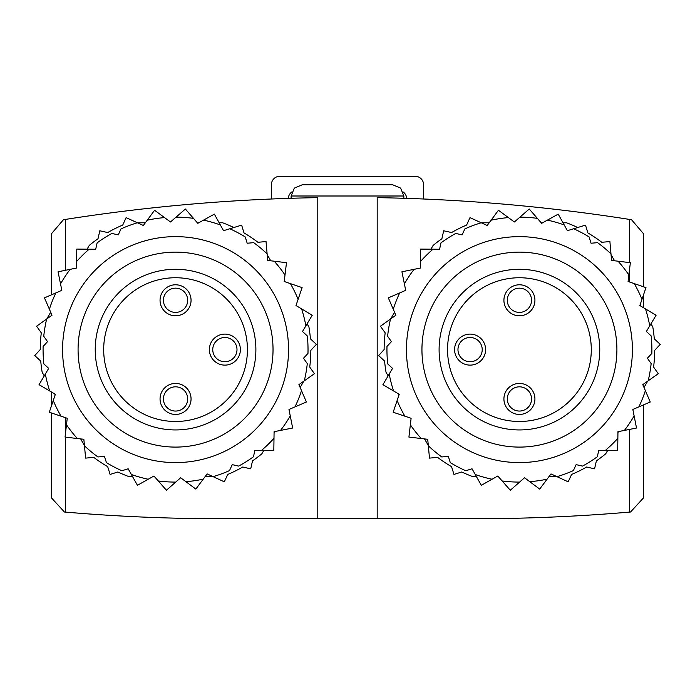 <?xml version="1.0" encoding="UTF-8"?>
<svg xmlns="http://www.w3.org/2000/svg" width="695" height="695" viewBox="0 0 695 695"><rect width="100%" height="100%" fill="white"/><g stroke="black" fill="none" stroke-linecap="round" stroke-linejoin="round"><path stroke-width="1.04" d="M203.539 220.133A132.476 132.476 0 0 1 220.35 224.945L219.151 222.782L222.635 222.782A135.29 135.29 0 0 1 233.841 227.526L223.538 230.679L214.355 214.13L197.797 223.312L185.383 209.03L170.475 221.992L154.585 210.255L143.344 225.484L126.108 217.639L122.737 225.058A135.29 135.29 0 0 0 107.742 232.538L99.793 230.783L98.03 238.733A135.29 135.29 0 0 0 89.247 245.422L87.075 249.184L89.142 249.201L76.771 249.097L76.606 268.027L58.059 271.788L61.829 290.336L44.463 297.877L52.003 315.235L36.583 326.216L41.3 332.853A135.29 135.29 0 0 0 40.258 349.576L34.75 355.571L40.744 361.079A135.29 135.29 0 0 0 42.169 372.259L44.254 375.873L45.349 374.023L39.05 384.674L55.348 394.3L49.302 412.239L67.241 418.286L65.052 437.086L83.852 439.275L85.615 458.118L93.729 457.353A135.29 135.29 0 0 0 107.673 466.649L110.105 474.424L117.881 471.992A135.29 135.29 0 0 0 128.471 476.449L132.476 476.449L131.381 474.503L137.436 485.292L153.942 476.023L166.426 490.244L180.648 477.76L195.825 489.08L207.145 473.912L224.329 481.835L227.743 474.433A135.29 135.29 0 0 0 242.772 467.023L250.713 468.83L252.511 460.881A135.29 135.29 0 0 0 261.859 453.8L263.77 450.49L261.459 450.456L273.821 450.629L274.082 431.699L292.656 428.024L288.981 409.459L306.382 402.014L298.928 384.613L314.409 373.71L309.718 367.056A135.29 135.29 0 0 0 310.839 350.332L316.381 344.364L310.413 338.821A135.29 135.29 0 0 0 308.936 326.971L307.112 323.801L305.878 325.859L312.229 315.243L295.983 305.531L302.116 287.626L284.212 281.492L286.488 262.701L267.697 260.416L266.029 241.565L257.914 242.286A135.29 135.29 0 0 0 244.014 232.929L241.634 225.137L229.81 228.759A132.476 132.476 0 0 1 245.257 236.96L247.177 243.233L253.71 242.659A132.476 132.476 0 0 1 267.123 253.884M547.408 220.133A132.476 132.476 0 0 1 564.218 224.945L563.019 222.782L566.495 222.782A135.29 135.29 0 0 1 577.71 227.526L567.398 230.679L558.215 214.13L541.666 223.312L529.251 209.03L514.343 221.992L498.445 210.255L487.204 225.484L469.976 217.639L466.606 225.058A135.29 135.29 0 0 0 451.611 232.538L443.662 230.783L441.898 238.733A135.29 135.29 0 0 0 433.115 245.422L430.943 249.184L433.011 249.201L420.64 249.097L420.475 268.027L401.927 271.788L405.698 290.336L388.331 297.877L395.863 315.235L380.443 326.216L385.169 332.853A135.29 135.29 0 0 0 384.127 349.576L378.619 355.571L384.613 361.079A135.29 135.29 0 0 0 386.038 372.259L388.123 375.873L389.217 374.023L382.919 384.674L399.217 394.3L393.17 412.239L411.11 418.286L408.921 437.086L427.72 439.275L429.484 458.118L437.598 457.353A135.29 135.29 0 0 0 451.541 466.649L453.965 474.424L461.741 471.992A135.29 135.29 0 0 0 472.339 476.449L476.336 476.449L475.25 474.503L481.305 485.292L497.802 476.023L510.295 490.244L524.516 477.76L539.685 489.08L551.005 473.912L568.197 481.835L571.603 474.433A135.29 135.29 0 0 0 586.632 467.023L594.581 468.83L596.38 460.881A135.29 135.29 0 0 0 605.719 453.8L607.639 450.49L605.328 450.456L617.69 450.629L617.951 431.699L636.516 428.024L632.841 409.459L650.242 402.014L642.797 384.613L658.269 373.71L653.578 367.056A135.29 135.29 0 0 0 654.707 350.332L660.25 344.364L654.282 338.821A135.29 135.29 0 0 0 652.805 326.971L650.972 323.801L649.747 325.859L656.089 315.243L639.852 305.531L645.985 287.626L628.072 281.492L630.356 262.701L611.565 260.416L609.897 241.565L601.783 242.286A135.29 135.29 0 0 0 587.883 232.929L585.494 225.137L573.67 228.759A132.476 132.476 0 0 1 589.125 236.96L591.045 243.233L597.578 242.659A132.476 132.476 0 0 1 610.992 253.884M51.534 294.81L51.534 233.659L63.427 219.742L65.625 219.394A1817.981 1817.981 0 0 1 317.789 197.649L317.789 518.731L220.654 518.731A1817.981 1817.981 0 0 1 65.625 512.111L64.418 512.007L51.534 497.959L51.534 412.995M643.44 404.924L643.44 497.959L630.556 512.007L629.34 512.111A1817.981 1817.981 0 0 1 474.32 518.731L317.789 518.731M377.185 518.731L377.185 197.649A1817.981 1817.981 0 0 1 629.34 219.394L631.547 219.742L643.44 233.659L643.44 286.748M643.44 295.054L643.44 307.677M51.534 392.049L51.534 405.619M291.118 195.999L403.856 195.999L400.615 188.093L392.579 184.731L302.386 184.731L294.35 188.093L291.118 195.999L291.118 198.284M347.483 184.731L305.209 184.731M424.506 438.901L428.302 445.469M398.53 393.9L399.043 394.795M549.111 476.449L556.521 476.449M497.047 476.449L498.176 476.449M644.022 387.471L647.636 381.199M617.933 432.646L618.55 431.586M614.589 260.79L611.053 254.665M640.729 306.052L640.06 304.905M489.202 222.782L481.261 222.782M542.63 222.782L541.205 222.782M390.677 318.935L394.552 312.211M420.015 268.114L420.484 267.306M80.646 438.901L84.434 445.469M54.662 393.9L55.183 394.795M205.242 476.449L212.653 476.449M153.187 476.449L154.316 476.449M300.153 387.471L303.776 381.199M274.073 432.646L274.681 431.586M270.729 260.79L267.193 254.665M296.861 306.052L296.2 304.905M145.333 222.782L137.401 222.782M198.77 222.782L197.337 222.782M46.808 318.935L50.692 312.211M76.146 268.114L76.615 267.306M301.613 308.893A132.476 132.476 0 0 1 305.878 325.859L302.507 331.489L307.32 335.954A132.476 132.476 0 0 1 307.972 353.434L303.507 358.238L307.286 363.598A132.476 132.476 0 0 1 304.297 380.834M76.667 261.459A132.476 132.476 0 0 1 89.142 249.201L95.701 249.262L97.118 242.859A132.476 132.476 0 0 1 111.869 233.451L118.272 234.875L120.991 228.898A132.476 132.476 0 0 1 137.367 222.765M49.701 390.964A132.476 132.476 0 0 1 45.349 374.023L48.685 368.376L43.855 363.937A132.476 132.476 0 0 1 43.116 346.466L47.555 341.636L43.75 336.284A132.476 132.476 0 0 1 46.652 319.04M148.217 479.237A132.476 132.476 0 0 1 131.381 474.503L128.167 468.786L121.903 470.741A132.476 132.476 0 0 1 106.422 462.618L104.467 456.354L97.934 456.963A132.476 132.476 0 0 1 84.469 445.808M273.995 438.258A132.476 132.476 0 0 1 261.459 450.456L254.9 450.369L253.449 456.763A132.476 132.476 0 0 1 238.654 466.093L232.252 464.642L229.506 470.602A132.476 132.476 0 0 1 213.096 476.657M187.676 300.292A12.119 12.119 0 0 0 169.493 289.789A12.119 12.119 0 0 0 169.493 310.787A12.119 12.119 0 0 0 187.676 300.292M187.676 398.939A12.119 12.119 0 0 0 169.493 388.444A12.119 12.119 0 0 0 169.493 409.433A12.119 12.119 0 0 0 187.676 398.939M236.995 349.611A12.119 12.119 0 0 0 218.821 339.117A12.119 12.119 0 0 0 218.821 360.114A12.119 12.119 0 0 0 236.995 349.611M160.05 300.292A15.498 15.498 0 0 1 175.557 284.785A15.498 15.498 0 0 1 191.055 300.292A15.498 15.498 0 0 1 175.557 315.791A15.498 15.498 0 0 1 160.05 300.292M191.055 398.939A15.498 15.498 0 0 0 167.799 385.517A15.498 15.498 0 0 0 167.799 412.361A15.498 15.498 0 0 0 191.055 398.939M240.383 349.611A15.498 15.498 0 0 0 217.127 336.189A15.498 15.498 0 0 0 217.127 363.042A15.498 15.498 0 0 0 240.383 349.611M255.882 349.611A80.333 80.333 0 0 0 135.386 280.05A80.333 80.333 0 0 0 135.386 419.181A80.333 80.333 0 0 0 255.882 349.611M273.031 349.611A97.482 97.482 0 0 0 126.811 265.195A97.482 97.482 0 0 0 126.811 434.036A97.482 97.482 0 0 0 273.031 349.611M288.538 349.611A112.981 112.981 0 0 0 119.062 251.772A112.981 112.981 0 0 0 119.062 447.458A112.981 112.981 0 0 0 288.538 349.611M298.112 299.319A132.476 132.476 0 0 0 290.414 283.612M285.002 274.977A132.476 132.476 0 0 0 274.212 261.207M193.497 218.36A132.476 132.476 0 0 0 176.052 217.144M164.533 217.596A132.476 132.476 0 0 0 147.236 220.202M70.178 269.33A132.476 132.476 0 0 0 60.526 283.908M55.808 292.951A132.476 132.476 0 0 0 49.388 309.223M53.254 400.52A132.476 132.476 0 0 0 61.021 416.192M66.485 424.801A132.476 132.476 0 0 0 77.336 438.51M158.269 480.957A132.476 132.476 0 0 0 175.722 482.087M185.912 481.678A132.476 132.476 0 0 0 203.218 479.168M280.519 430.431A132.476 132.476 0 0 0 290.249 415.897M295.01 406.879A132.476 132.476 0 0 0 301.508 390.642M645.481 308.893A132.476 132.476 0 0 1 649.747 325.859L646.376 331.489L651.189 335.954A132.476 132.476 0 0 1 651.841 353.434L647.375 358.238L651.154 363.598A132.476 132.476 0 0 1 648.157 380.834M420.536 261.459A132.476 132.476 0 0 1 433.011 249.201L439.57 249.262L440.986 242.859A132.476 132.476 0 0 1 455.738 233.451L462.14 234.875L464.859 228.898A132.476 132.476 0 0 1 481.235 222.765M393.561 390.964A132.476 132.476 0 0 1 389.217 374.023L392.553 368.376L387.723 363.937A132.476 132.476 0 0 1 386.985 346.466L391.424 341.636L387.619 336.284A132.476 132.476 0 0 1 390.52 319.04M492.086 479.237A132.476 132.476 0 0 1 475.25 474.503L472.035 468.786L465.772 470.741A132.476 132.476 0 0 1 450.282 462.618L448.327 456.354L441.794 456.963A132.476 132.476 0 0 1 428.337 445.808M617.864 438.258A132.476 132.476 0 0 1 605.328 450.456L598.76 450.369L597.318 456.763A132.476 132.476 0 0 1 582.523 466.093L576.12 464.642L573.375 470.602A132.476 132.476 0 0 1 556.964 476.657M531.536 300.292A12.119 12.119 0 0 0 513.362 289.789A12.119 12.119 0 0 0 513.362 310.787A12.119 12.119 0 0 0 531.536 300.292M531.536 398.939A12.119 12.119 0 0 0 513.362 388.444A12.119 12.119 0 0 0 513.362 409.433A12.119 12.119 0 0 0 531.536 398.939M482.217 349.611A12.119 12.119 0 0 0 464.034 339.117A12.119 12.119 0 0 0 464.034 360.114A12.119 12.119 0 0 0 482.217 349.611M503.918 300.292A15.498 15.498 0 0 1 519.417 284.785A15.498 15.498 0 0 1 534.924 300.292A15.498 15.498 0 0 1 519.417 315.791A15.498 15.498 0 0 1 503.918 300.292M534.924 398.939A15.498 15.498 0 0 0 511.668 385.517A15.498 15.498 0 0 0 511.668 412.361A15.498 15.498 0 0 0 534.924 398.939M485.597 349.611A15.498 15.498 0 0 0 462.34 336.189A15.498 15.498 0 0 0 462.34 363.042A15.498 15.498 0 0 0 485.597 349.611M599.75 349.611A80.333 80.333 0 0 0 479.255 280.05A80.333 80.333 0 0 0 479.255 419.181A80.333 80.333 0 0 0 599.75 349.611M616.899 349.611A97.482 97.482 0 0 0 470.68 265.195A97.482 97.482 0 0 0 470.68 434.036A97.482 97.482 0 0 0 616.899 349.611M632.398 349.611A112.981 112.981 0 0 0 462.931 251.772A112.981 112.981 0 0 0 462.931 447.458A112.981 112.981 0 0 0 632.398 349.611M641.971 299.319A132.476 132.476 0 0 0 634.283 283.612M628.862 274.977A132.476 132.476 0 0 0 618.081 261.207M537.365 218.36A132.476 132.476 0 0 0 519.912 217.144M508.401 217.596A132.476 132.476 0 0 0 491.104 220.202M414.046 269.33A132.476 132.476 0 0 0 404.386 283.908M399.677 292.951A132.476 132.476 0 0 0 393.257 309.223M397.114 400.52A132.476 132.476 0 0 0 404.89 416.192M410.345 424.801A132.476 132.476 0 0 0 421.205 438.51M502.137 480.957A132.476 132.476 0 0 0 519.591 482.087M529.772 481.678A132.476 132.476 0 0 0 547.087 479.168M624.388 430.431A132.476 132.476 0 0 0 634.118 415.897M638.879 406.879A132.476 132.476 0 0 0 645.377 390.642M271.38 199.005L271.38 184.731A8.453 8.453 0 0 1 279.842 176.269L415.132 176.269A8.453 8.453 0 0 1 423.585 184.731L423.585 199.005M403.083 191.907A8.453 8.453 0 0 1 406.662 198.37M288.303 198.37A8.453 8.453 0 0 1 291.883 191.907M65.625 219.394L65.625 270.251M65.625 417.738L65.625 432.151M65.625 437.155L65.625 512.111M629.34 219.394L629.34 262.58M629.34 271.041L629.34 281.927M629.34 429.449L629.34 512.111M247.429 349.611A71.872 71.872 0 0 0 139.617 287.374A71.872 71.872 0 0 0 139.617 411.857A71.872 71.872 0 0 0 247.429 349.611M591.289 349.611A71.872 71.872 0 0 0 483.485 287.374A71.872 71.872 0 0 0 483.485 411.857A71.872 71.872 0 0 0 591.289 349.611M403.856 195.999L403.856 198.284"/></g></svg>
